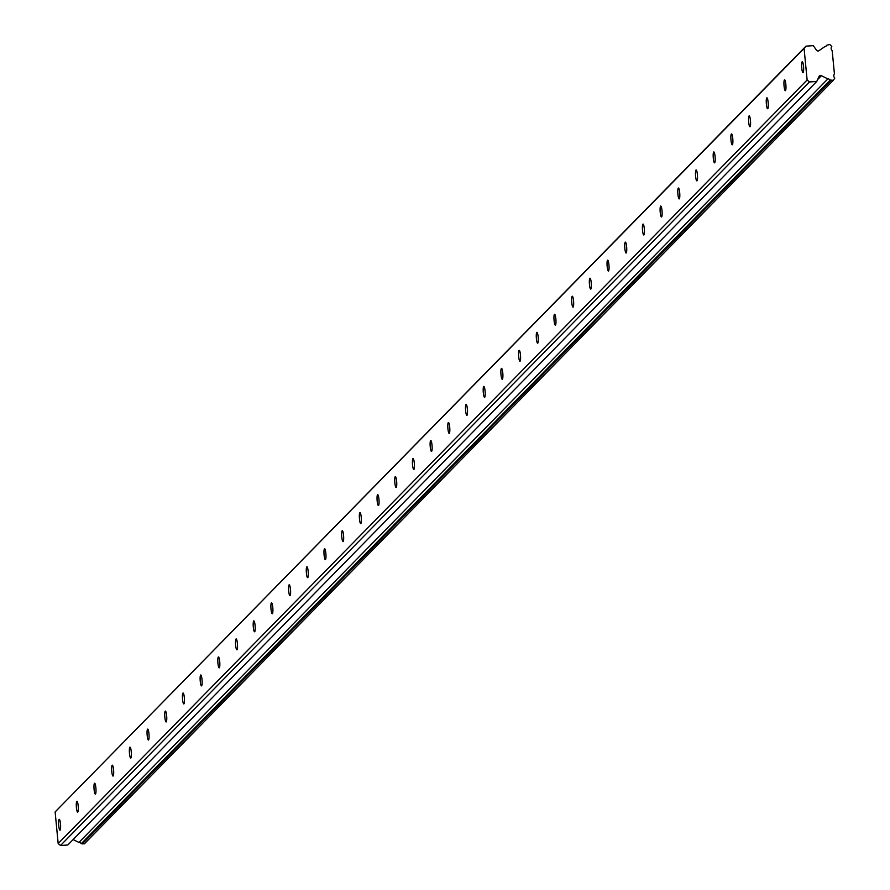 <?xml version="1.0" encoding="UTF-8"?>
<svg xmlns="http://www.w3.org/2000/svg" width="890" height="890" viewBox="0 0 890 890"><rect width="100%" height="100%" fill="white"/><g stroke="black" fill="none" stroke-linecap="round" stroke-linejoin="round"><path stroke-width="1.33" d="M59.085 819.356A5.462 0.957 -93.9 0 0 58.684 825.219A5.462 0.957 -93.9 0 0 59.975 830.181A5.462 0.957 -93.9 0 0 60.12 830.103A5.462 0.957 -93.9 0 0 60.52 824.24A5.462 0.957 -93.9 0 0 59.23 819.278A5.462 0.957 -93.9 0 0 59.085 819.356M802.135 61.833A5.462 0.957 -93.9 0 0 801.723 67.696A5.462 0.957 -93.9 0 0 803.025 72.657A5.462 0.957 -93.9 0 0 803.169 72.579A5.462 0.957 -93.9 0 0 803.57 66.717A5.462 0.957 -93.9 0 0 802.268 61.755A5.462 0.957 -93.9 0 0 802.135 61.833M784.435 79.866A5.462 0.957 -93.9 0 0 784.034 85.729A5.462 0.957 -93.9 0 0 785.336 90.691A5.462 0.957 -93.9 0 0 785.47 90.613A5.462 0.957 -93.9 0 0 785.881 84.761A5.462 0.957 -93.9 0 0 784.58 79.8A5.462 0.957 -93.9 0 0 784.435 79.866M766.746 97.911A5.462 0.957 -93.9 0 0 766.346 103.763A5.462 0.957 -93.9 0 0 767.636 108.725A5.462 0.957 -93.9 0 0 767.781 108.647A5.462 0.957 -93.9 0 0 768.192 102.795A5.462 0.957 -93.9 0 0 766.891 97.833A5.462 0.957 -93.9 0 0 766.746 97.911M749.057 115.945A5.462 0.957 -93.9 0 0 748.657 121.797A5.462 0.957 -93.9 0 0 749.947 126.758A5.462 0.957 -93.9 0 0 750.092 126.692A5.462 0.957 -93.9 0 0 750.493 120.829A5.462 0.957 -93.9 0 0 749.202 115.867A5.462 0.957 -93.9 0 0 749.057 115.945M731.369 133.978A5.462 0.957 -93.9 0 0 730.957 139.841A5.462 0.957 -93.9 0 0 732.259 144.803A5.462 0.957 -93.9 0 0 732.403 144.725A5.462 0.957 -93.9 0 0 732.804 138.862A5.462 0.957 -93.9 0 0 731.502 133.9A5.462 0.957 -93.9 0 0 731.369 133.978M713.669 152.012A5.462 0.957 -93.9 0 0 713.268 157.875A5.462 0.957 -93.9 0 0 714.57 162.837A5.462 0.957 -93.9 0 0 714.703 162.759A5.462 0.957 -93.9 0 0 715.115 156.907A5.462 0.957 -93.9 0 0 713.813 151.945A5.462 0.957 -93.9 0 0 713.669 152.012M695.98 170.046A5.462 0.957 -93.9 0 0 695.58 175.909A5.462 0.957 -93.9 0 0 696.87 180.87A5.462 0.957 -93.9 0 0 697.015 180.792A5.462 0.957 -93.9 0 0 697.426 174.941A5.462 0.957 -93.9 0 0 696.125 169.979A5.462 0.957 -93.9 0 0 695.98 170.046M678.291 188.09A5.462 0.957 -93.9 0 0 677.891 193.942A5.462 0.957 -93.9 0 0 679.181 198.904A5.462 0.957 -93.9 0 0 679.326 198.837A5.462 0.957 -93.9 0 0 679.726 192.974A5.462 0.957 -93.9 0 0 678.436 188.013A5.462 0.957 -93.9 0 0 678.291 188.09M660.602 206.124A5.462 0.957 -93.9 0 0 660.191 211.987A5.462 0.957 -93.9 0 0 661.493 216.949A5.462 0.957 -93.9 0 0 661.637 216.871A5.462 0.957 -93.9 0 0 662.038 211.008A5.462 0.957 -93.9 0 0 660.736 206.046A5.462 0.957 -93.9 0 0 660.602 206.124M642.903 224.158A5.462 0.957 -93.9 0 0 642.502 230.02A5.462 0.957 -93.9 0 0 643.804 234.982A5.462 0.957 -93.9 0 0 643.937 234.904A5.462 0.957 -93.9 0 0 644.349 229.053A5.462 0.957 -93.9 0 0 643.047 224.08A5.462 0.957 -93.9 0 0 642.903 224.158M625.214 242.191A5.462 0.957 -93.9 0 0 624.813 248.054A5.462 0.957 -93.9 0 0 626.104 253.016A5.462 0.957 -93.9 0 0 626.249 252.938A5.462 0.957 -93.9 0 0 626.66 247.086A5.462 0.957 -93.9 0 0 625.359 242.124A5.462 0.957 -93.9 0 0 625.214 242.191M607.525 260.236A5.462 0.957 -93.9 0 0 607.125 266.088A5.462 0.957 -93.9 0 0 608.415 271.05A5.462 0.957 -93.9 0 0 608.56 270.983A5.462 0.957 -93.9 0 0 608.96 265.12A5.462 0.957 -93.9 0 0 607.67 260.158A5.462 0.957 -93.9 0 0 607.525 260.236M589.836 278.27A5.462 0.957 -93.9 0 0 589.425 284.121A5.462 0.957 -93.9 0 0 590.726 289.094A5.462 0.957 -93.9 0 0 590.871 289.016A5.462 0.957 -93.9 0 0 591.272 283.154A5.462 0.957 -93.9 0 0 589.97 278.192A5.462 0.957 -93.9 0 0 589.836 278.27M572.136 296.303A5.462 0.957 -93.9 0 0 571.736 302.166A5.462 0.957 -93.9 0 0 573.038 307.128A5.462 0.957 -93.9 0 0 573.171 307.05A5.462 0.957 -93.9 0 0 573.583 301.187A5.462 0.957 -93.9 0 0 572.281 296.225A5.462 0.957 -93.9 0 0 572.136 296.303M554.448 314.337A5.462 0.957 -93.9 0 0 554.047 320.2A5.462 0.957 -93.9 0 0 555.338 325.161A5.462 0.957 -93.9 0 0 555.482 325.084A5.462 0.957 -93.9 0 0 555.894 319.232A5.462 0.957 -93.9 0 0 554.592 314.27A5.462 0.957 -93.9 0 0 554.448 314.337M536.759 332.382A5.462 0.957 -93.9 0 0 536.359 338.233A5.462 0.957 -93.9 0 0 537.649 343.195A5.462 0.957 -93.9 0 0 537.794 343.128A5.462 0.957 -93.9 0 0 538.194 337.266A5.462 0.957 -93.9 0 0 536.904 332.304A5.462 0.957 -93.9 0 0 536.759 332.382M519.07 350.415A5.462 0.957 -93.9 0 0 518.659 356.267A5.462 0.957 -93.9 0 0 519.96 361.229A5.462 0.957 -93.9 0 0 520.105 361.162A5.462 0.957 -93.9 0 0 520.505 355.299A5.462 0.957 -93.9 0 0 519.204 350.337A5.462 0.957 -93.9 0 0 519.07 350.415M501.37 368.449A5.462 0.957 -93.9 0 0 500.97 374.312A5.462 0.957 -93.9 0 0 502.272 379.274A5.462 0.957 -93.9 0 0 502.405 379.196A5.462 0.957 -93.9 0 0 502.817 373.333A5.462 0.957 -93.9 0 0 501.515 368.371A5.462 0.957 -93.9 0 0 501.37 368.449M483.682 386.483A5.462 0.957 -93.9 0 0 483.281 392.345A5.462 0.957 -93.9 0 0 484.572 397.307A5.462 0.957 -93.9 0 0 484.716 397.229A5.462 0.957 -93.9 0 0 485.117 391.378A5.462 0.957 -93.9 0 0 483.826 386.416A5.462 0.957 -93.9 0 0 483.682 386.483M465.993 404.527A5.462 0.957 -93.9 0 0 465.592 410.379A5.462 0.957 -93.9 0 0 466.883 415.341A5.462 0.957 -93.9 0 0 467.028 415.263A5.462 0.957 -93.9 0 0 467.428 409.411A5.462 0.957 -93.9 0 0 466.138 404.449A5.462 0.957 -93.9 0 0 465.993 404.527M448.304 422.561A5.462 0.957 -93.9 0 0 447.893 428.413A5.462 0.957 -93.9 0 0 449.194 433.374A5.462 0.957 -93.9 0 0 449.339 433.308A5.462 0.957 -93.9 0 0 449.739 427.445A5.462 0.957 -93.9 0 0 448.438 422.483A5.462 0.957 -93.9 0 0 448.304 422.561M430.604 440.595A5.462 0.957 -93.9 0 0 430.204 446.457A5.462 0.957 -93.9 0 0 431.505 451.419A5.462 0.957 -93.9 0 0 431.639 451.341A5.462 0.957 -93.9 0 0 432.051 445.478A5.462 0.957 -93.9 0 0 430.749 440.517A5.462 0.957 -93.9 0 0 430.604 440.595M412.916 458.628A5.462 0.957 -93.9 0 0 412.515 464.491A5.462 0.957 -93.9 0 0 413.805 469.453A5.462 0.957 -93.9 0 0 413.95 469.375A5.462 0.957 -93.9 0 0 414.351 463.523A5.462 0.957 -93.9 0 0 413.06 458.561A5.462 0.957 -93.9 0 0 412.916 458.628M395.227 476.673A5.462 0.957 -93.9 0 0 394.826 482.525A5.462 0.957 -93.9 0 0 396.117 487.486A5.462 0.957 -93.9 0 0 396.261 487.409A5.462 0.957 -93.9 0 0 396.662 481.557A5.462 0.957 -93.9 0 0 395.371 476.595A5.462 0.957 -93.9 0 0 395.227 476.673M377.538 494.707A5.462 0.957 -93.9 0 0 377.126 500.558A5.462 0.957 -93.9 0 0 378.428 505.52A5.462 0.957 -93.9 0 0 378.573 505.453A5.462 0.957 -93.9 0 0 378.973 499.59A5.462 0.957 -93.9 0 0 377.672 494.629A5.462 0.957 -93.9 0 0 377.538 494.707M359.838 512.74A5.462 0.957 -93.9 0 0 359.438 518.603A5.462 0.957 -93.9 0 0 360.739 523.565A5.462 0.957 -93.9 0 0 360.873 523.487A5.462 0.957 -93.9 0 0 361.284 517.624A5.462 0.957 -93.9 0 0 359.983 512.662A5.462 0.957 -93.9 0 0 359.838 512.74M342.149 530.774A5.462 0.957 -93.9 0 0 341.749 536.637A5.462 0.957 -93.9 0 0 343.039 541.598A5.462 0.957 -93.9 0 0 343.184 541.52A5.462 0.957 -93.9 0 0 343.584 535.669A5.462 0.957 -93.9 0 0 342.294 530.707A5.462 0.957 -93.9 0 0 342.149 530.774M324.461 548.818A5.462 0.957 -93.9 0 0 324.06 554.67A5.462 0.957 -93.9 0 0 325.351 559.632A5.462 0.957 -93.9 0 0 325.495 559.554A5.462 0.957 -93.9 0 0 325.896 553.702A5.462 0.957 -93.9 0 0 324.605 548.741A5.462 0.957 -93.9 0 0 324.461 548.818M306.772 566.852A5.462 0.957 -93.9 0 0 306.36 572.704A5.462 0.957 -93.9 0 0 307.662 577.666A5.462 0.957 -93.9 0 0 307.807 577.599A5.462 0.957 -93.9 0 0 308.207 571.736A5.462 0.957 -93.9 0 0 306.905 566.774A5.462 0.957 -93.9 0 0 306.772 566.852M289.072 584.886A5.462 0.957 -93.9 0 0 288.672 590.749A5.462 0.957 -93.9 0 0 289.973 595.71A5.462 0.957 -93.9 0 0 290.107 595.633A5.462 0.957 -93.9 0 0 290.518 589.77A5.462 0.957 -93.9 0 0 289.217 584.808A5.462 0.957 -93.9 0 0 289.072 584.886M271.383 602.919A5.462 0.957 -93.9 0 0 270.983 608.782A5.462 0.957 -93.9 0 0 272.273 613.744A5.462 0.957 -93.9 0 0 272.418 613.666A5.462 0.957 -93.9 0 0 272.818 607.814A5.462 0.957 -93.9 0 0 271.528 602.853A5.462 0.957 -93.9 0 0 271.383 602.919M253.695 620.953A5.462 0.957 -93.9 0 0 253.283 626.816A5.462 0.957 -93.9 0 0 254.585 631.778A5.462 0.957 -93.9 0 0 254.729 631.7A5.462 0.957 -93.9 0 0 255.13 625.848A5.462 0.957 -93.9 0 0 253.839 620.886A5.462 0.957 -93.9 0 0 253.695 620.953M236.006 638.998A5.462 0.957 -93.9 0 0 235.594 644.85A5.462 0.957 -93.9 0 0 236.896 649.811A5.462 0.957 -93.9 0 0 237.04 649.745A5.462 0.957 -93.9 0 0 237.441 643.882A5.462 0.957 -93.9 0 0 236.139 638.92A5.462 0.957 -93.9 0 0 236.006 638.998M218.306 657.031A5.462 0.957 -93.9 0 0 217.905 662.894A5.462 0.957 -93.9 0 0 219.207 667.856A5.462 0.957 -93.9 0 0 219.34 667.778A5.462 0.957 -93.9 0 0 219.752 661.915A5.462 0.957 -93.9 0 0 218.451 656.953A5.462 0.957 -93.9 0 0 218.306 657.031M200.617 675.065A5.462 0.957 -93.9 0 0 200.217 680.928A5.462 0.957 -93.9 0 0 201.507 685.89A5.462 0.957 -93.9 0 0 201.652 685.812A5.462 0.957 -93.9 0 0 202.052 679.96A5.462 0.957 -93.9 0 0 200.762 674.987A5.462 0.957 -93.9 0 0 200.617 675.065M182.928 693.099A5.462 0.957 -93.9 0 0 182.517 698.962A5.462 0.957 -93.9 0 0 183.818 703.923A5.462 0.957 -93.9 0 0 183.963 703.845A5.462 0.957 -93.9 0 0 184.364 697.994A5.462 0.957 -93.9 0 0 183.073 693.032A5.462 0.957 -93.9 0 0 182.928 693.099M165.24 711.143A5.462 0.957 -93.9 0 0 164.828 716.995A5.462 0.957 -93.9 0 0 166.13 721.957A5.462 0.957 -93.9 0 0 166.274 721.89A5.462 0.957 -93.9 0 0 166.675 716.027A5.462 0.957 -93.9 0 0 165.373 711.066A5.462 0.957 -93.9 0 0 165.24 711.143M147.54 729.177A5.462 0.957 -93.9 0 0 147.139 735.029A5.462 0.957 -93.9 0 0 148.441 740.002A5.462 0.957 -93.9 0 0 148.574 739.924A5.462 0.957 -93.9 0 0 148.986 734.061A5.462 0.957 -93.9 0 0 147.684 729.099A5.462 0.957 -93.9 0 0 147.54 729.177M129.851 747.211A5.462 0.957 -93.9 0 0 129.451 753.073A5.462 0.957 -93.9 0 0 130.741 758.035A5.462 0.957 -93.9 0 0 130.886 757.957A5.462 0.957 -93.9 0 0 131.286 752.095A5.462 0.957 -93.9 0 0 129.996 747.133A5.462 0.957 -93.9 0 0 129.851 747.211M112.162 765.244A5.462 0.957 -93.9 0 0 111.751 771.107A5.462 0.957 -93.9 0 0 113.052 776.069A5.462 0.957 -93.9 0 0 113.197 775.991A5.462 0.957 -93.9 0 0 113.597 770.139A5.462 0.957 -93.9 0 0 112.307 765.178A5.462 0.957 -93.9 0 0 112.162 765.244M94.474 783.289A5.462 0.957 -93.9 0 0 94.062 789.141A5.462 0.957 -93.9 0 0 95.364 794.102A5.462 0.957 -93.9 0 0 95.508 794.036A5.462 0.957 -93.9 0 0 95.909 788.173A5.462 0.957 -93.9 0 0 94.607 783.211A5.462 0.957 -93.9 0 0 94.474 783.289M76.774 801.323A5.462 0.957 -93.9 0 0 76.373 807.174A5.462 0.957 -93.9 0 0 77.675 812.136A5.462 0.957 -93.9 0 0 77.808 812.069A5.462 0.957 -93.9 0 0 78.22 806.207A5.462 0.957 -93.9 0 0 76.918 801.245A5.462 0.957 -93.9 0 0 76.774 801.323M807.119 80L809.433 81.958L816.753 81.457L819.011 76.54A1.825 1.769 -135.6 0 1 821.403 75.717L827.878 78.898A3.004 2.926 -135.6 0 1 830.259 80.067L833.318 80.323L834.82 78.042A3.004 2.926 -135.6 0 1 834.431 73.937L832.183 50.641A3.004 2.926 -135.6 0 1 831.794 46.536L829.869 44.5L826.899 45.168A3.004 2.926 -135.6 0 1 824.774 46.647L818.989 50.674A1.825 1.769 -135.6 0 1 816.475 50.185L813.304 45.646L805.984 46.146L804.082 48.405L807.119 80L58.173 843.531L55.136 811.936L804.082 48.405M833.318 80.323L84.372 843.854L81.313 843.609A3.004 2.926 44.4 0 0 78.932 842.43L73.114 839.582M58.173 843.531L60.487 845.5L67.807 844.999L816.753 81.457M805.984 46.146L55.136 811.936M809.433 81.958L60.487 845.5M827.878 78.898L78.932 842.43M830.259 80.067L81.313 843.609M825.775 46.302L826.899 45.168M831.082 80.467L82.136 844.009M817.61 79.588L821.403 75.717"/></g></svg>
